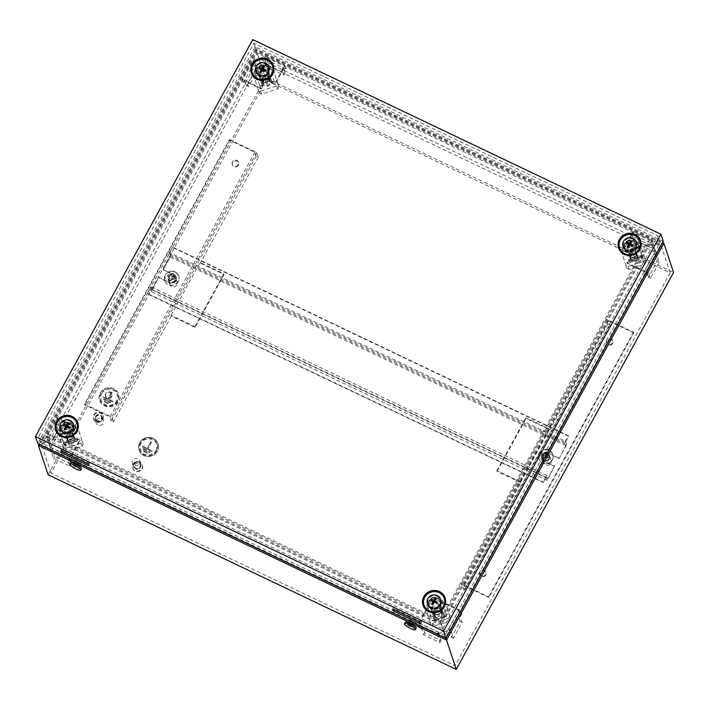 <?xml version="1.0" encoding="UTF-8"?>
<svg xmlns="http://www.w3.org/2000/svg" width="709" height="709" viewBox="0 0 709 709"><rect width="100%" height="100%" fill="white"/><g stroke="black" fill="none" stroke-linecap="round" stroke-linejoin="round"><path stroke-width="0.53" stroke-dasharray="3.54 2.66" d="M413.4 621.997A3.164 0.727 28.7 0 1 410.316 619.489A3.164 0.727 28.7 0 1 412.753 620.038A3.164 0.727 28.7 0 1 415.864 622.52A3.164 0.727 28.7 0 1 413.4 621.997M411.096 626.428A3.598 0.824 28.7 0 1 407.578 623.574A3.598 0.824 28.7 0 1 410.36 624.204A3.598 0.824 28.7 0 1 413.896 627.031A3.598 0.824 28.7 0 1 411.096 626.428M416.165 628.289A6.195 1.418 28.7 0 1 411.362 627.235A6.195 1.418 28.7 0 1 405.291 622.342M72.983 438.038A3.253 3.075 161.7 0 1 67.036 437.701A3.253 3.075 161.7 0 1 70.43 433.589A3.253 3.075 161.7 0 1 72.983 438.038M73.966 441.007A3.253 3.075 161.7 0 1 68.02 440.67A3.253 3.075 161.7 0 1 71.414 436.558A3.253 3.075 161.7 0 1 73.966 441.007M73.133 427.367L74.277 430.877L74.046 430.177L60.779 434.466L59.786 431.418L61.009 435.166L60.779 434.466L74.046 430.177L73.807 429.459L60.54 433.748L73.807 429.459L73.133 427.367L59.866 431.657M74.277 430.877L61.009 435.166M59.246 430.035L75.074 424.921L77.246 425.958L82.173 441.202L81.012 443.32L65.184 448.442L63.004 447.406L58.085 432.153L59.246 430.035L60.23 433.004L76.058 427.89L78.229 428.927L83.148 444.171L81.996 446.289L66.167 451.411L63.987 450.375L59.069 435.122L60.23 433.004M70.953 457.092L71.831 459.733L69.11 458.431L71.006 464.182L54.682 456.392L51.908 448.017L70.953 457.092L80.011 440.555L76.918 439.084L77.104 439.66L76.563 438.002L77.547 441.033L76.864 438.942L77.104 439.66L76.882 438.96L63.615 443.249L63.296 442.292L64.28 445.323L63.615 443.249M77.104 439.66L63.837 443.949L60.54 433.748L63.597 443.231L76.864 438.942L63.597 443.231L63.837 443.949L77.104 439.66M76.058 427.89L75.074 424.921M78.229 428.927L77.246 425.958M83.148 444.171L82.173 441.202M81.996 446.289L81.012 443.32M66.167 451.411L65.184 448.442M63.987 450.375L63.004 447.406M59.069 435.122L58.085 432.153M76.563 438.002L63.296 442.292M77.467 440.794L64.2 445.084M77.547 441.033L64.28 445.323M73.054 427.128L59.786 431.418M73.958 429.92L60.69 434.209M78.743 462.428A3.164 0.727 28.7 0 1 75.65 459.911A3.164 0.727 28.7 0 1 78.096 460.469A3.164 0.727 28.7 0 1 81.198 462.95A3.164 0.727 28.7 0 1 78.743 462.428M76.43 466.859A3.598 0.824 28.7 0 1 72.912 464.005A3.598 0.824 28.7 0 1 75.695 464.634A3.598 0.824 28.7 0 1 79.231 467.461A3.598 0.824 28.7 0 1 76.43 466.859M81.5 468.72A6.195 1.418 28.7 0 1 76.696 467.665A6.195 1.418 28.7 0 1 70.625 462.773M479.833 571.738A3.253 3.075 -18.3 0 0 482.395 576.195A3.253 3.075 -18.3 0 0 485.78 572.083A3.253 3.075 -18.3 0 0 479.833 571.738M485.789 575.185A3.253 3.075 161.7 0 1 479.842 574.848A3.253 3.075 161.7 0 1 483.228 570.736A3.253 3.075 161.7 0 1 485.789 575.185M543.218 455.976A3.253 3.075 -18.3 0 0 545.77 460.425A3.253 3.075 -18.3 0 0 549.165 456.321A3.253 3.075 -18.3 0 0 543.218 455.976M549.165 459.423A3.253 3.075 161.7 0 1 543.218 459.077A3.253 3.075 161.7 0 1 546.612 454.965A3.253 3.075 161.7 0 1 549.165 459.423M606.594 340.214A3.253 3.075 -18.3 0 0 609.155 344.663A3.253 3.075 -18.3 0 0 612.541 340.55A3.253 3.075 -18.3 0 0 606.594 340.214M612.549 343.652A3.253 3.075 161.7 0 1 606.603 343.316A3.253 3.075 161.7 0 1 609.988 339.203A3.253 3.075 161.7 0 1 612.549 343.652M232.481 161.829A3.253 3.075 -18.3 0 0 235.033 166.278A3.253 3.075 -18.3 0 0 238.428 162.175A3.253 3.075 -18.3 0 0 232.481 161.829M238.428 165.277A3.253 3.075 161.7 0 1 232.481 164.931A3.253 3.075 161.7 0 1 235.875 160.819A3.253 3.075 161.7 0 1 238.428 165.277M169.097 277.6A3.253 3.075 -18.3 0 0 171.658 282.049A3.253 3.075 -18.3 0 0 175.043 277.937A3.253 3.075 -18.3 0 0 169.097 277.6M175.052 281.039A3.253 3.075 161.7 0 1 169.105 280.702A3.253 3.075 161.7 0 1 172.491 276.59A3.253 3.075 161.7 0 1 175.052 281.039M105.721 393.362A3.253 3.075 -18.3 0 0 108.273 397.811A3.253 3.075 -18.3 0 0 111.668 393.699A3.253 3.075 -18.3 0 0 105.721 393.362M111.676 396.801A3.253 3.075 161.7 0 1 105.73 396.464A3.253 3.075 161.7 0 1 109.115 392.352A3.253 3.075 161.7 0 1 111.676 396.801M75.703 464.67A3.483 0.798 -151.3 0 0 73 464.076A3.483 0.798 -151.3 0 0 76.421 466.823A3.483 0.798 -151.3 0 0 79.124 467.417A3.483 0.798 -151.3 0 0 75.703 464.67M76.794 462.685A3.483 0.798 -151.3 0 0 74.09 462.091A3.483 0.798 -151.3 0 0 77.503 464.838A3.483 0.798 -151.3 0 0 80.206 465.432A3.483 0.798 -151.3 0 0 76.794 462.685M410.369 624.239A3.483 0.798 -151.3 0 0 407.666 623.645A3.483 0.798 -151.3 0 0 411.078 626.393A3.483 0.798 -151.3 0 0 413.781 626.986A3.483 0.798 -151.3 0 0 410.369 624.239M411.459 622.254A3.483 0.798 -151.3 0 0 408.756 621.66A3.483 0.798 -151.3 0 0 412.168 624.407A3.483 0.798 -151.3 0 0 414.871 625.001A3.483 0.798 -151.3 0 0 411.459 622.254M140.311 443.001A9.297 8.792 -18.3 0 0 139.646 449.816A9.297 8.792 -18.3 0 0 147.614 455.719A9.297 8.792 -18.3 0 0 156.636 450.782A9.297 8.792 -18.3 0 0 157.292 443.976A9.297 8.792 -18.3 0 0 149.333 438.065A9.297 8.792 -18.3 0 0 140.311 443.001M140.32 443.045A9.297 8.792 -18.3 0 0 139.664 449.861A9.297 8.792 -18.3 0 0 147.623 455.763A9.297 8.792 -18.3 0 0 156.645 450.835A9.297 8.792 -18.3 0 0 157.309 444.02A9.297 8.792 -18.3 0 0 149.342 438.118A9.297 8.792 -18.3 0 0 140.32 443.045M155.971 450.507A8.526 8.056 -18.3 0 0 156.574 444.268A8.526 8.056 -18.3 0 0 149.271 438.853A8.526 8.056 -18.3 0 0 141.002 443.373A8.526 8.056 -18.3 0 0 140.4 449.621A8.526 8.056 -18.3 0 0 147.694 455.027A8.526 8.056 -18.3 0 0 155.971 450.507M155.953 450.463A8.526 8.056 -18.3 0 0 156.556 444.215A8.526 8.056 -18.3 0 0 149.253 438.8A8.526 8.056 -18.3 0 0 140.985 443.329A8.526 8.056 -18.3 0 0 140.382 449.568A8.526 8.056 -18.3 0 0 147.685 454.983A8.526 8.056 -18.3 0 0 155.953 450.463M139.629 442.673A10.068 9.518 161.7 0 1 149.404 437.329A10.068 9.518 161.7 0 1 158.027 443.728A10.068 9.518 161.7 0 1 157.309 451.11A10.068 9.518 161.7 0 1 147.543 456.454A10.068 9.518 161.7 0 1 138.911 450.055A10.068 9.518 161.7 0 1 139.629 442.673M157.345 451.208A10.068 9.518 -18.3 0 0 158.063 443.825A10.068 9.518 -18.3 0 0 149.431 437.426A10.068 9.518 -18.3 0 0 139.655 442.771A10.068 9.518 -18.3 0 0 138.937 450.153A10.068 9.518 -18.3 0 0 147.569 456.552A10.068 9.518 -18.3 0 0 157.345 451.208M140.559 467.018A3.873 3.66 -18.3 0 0 137.519 461.719A3.873 3.66 -18.3 0 0 133.487 466.611A3.873 3.66 -18.3 0 0 140.559 467.018M139.451 463.668A3.873 3.66 -18.3 0 0 136.412 458.369A3.873 3.66 -18.3 0 0 132.379 463.261A3.873 3.66 -18.3 0 0 139.451 463.668M140.267 467.683A3.173 3.004 -18.3 0 0 137.768 463.34A3.173 3.004 -18.3 0 0 134.462 467.355A3.173 3.004 -18.3 0 0 140.267 467.683M139.948 466.726A3.173 3.004 -18.3 0 0 137.457 462.383A3.173 3.004 -18.3 0 0 134.143 466.398A3.173 3.004 -18.3 0 0 139.948 466.726M142.057 468.941A5.034 4.759 -18.3 0 0 138.104 462.055A5.034 4.759 -18.3 0 0 132.858 468.419A5.034 4.759 -18.3 0 0 142.057 468.941M141.897 468.463A5.034 4.759 -18.3 0 0 137.945 461.577A5.034 4.759 -18.3 0 0 132.698 467.94A5.034 4.759 -18.3 0 0 141.897 468.463M284.779 70.758L282.058 69.464L283.963 75.207L267.639 67.426L264.865 59.042L283.91 68.126L284.779 70.758L285.869 68.773L283.148 67.479L285.045 73.222L268.72 65.441L265.715 56.339L284.761 65.423L274.622 83.946L271.529 82.474L272.132 82.279L268.091 69.73L258.067 72.974L262.108 85.523L262.711 85.328L261.072 88.324L242.026 79.248L252.165 60.726L265.715 56.339M285.869 68.773L284.761 65.423M266.141 80.144L51.013 473.08L455.054 665.733L670.182 272.797L266.141 80.144L256.782 51.854L660.823 244.499L445.695 637.444L41.654 444.791L256.782 51.854L260.026 61.993L255.736 48.611L662.578 242.602M670.182 272.797L660.823 244.499L645.146 245.624L649.373 240.245L652.413 239.518L648.655 244.295L662.179 243.329M633.057 236.815L635.778 238.118L637.675 243.861L653.999 251.651L651.225 243.267L632.18 234.183L633.057 236.815L634.138 234.839L636.859 236.132L638.765 241.875L655.089 249.665L652.076 240.564L633.031 231.48L622.892 250.002L625.976 251.473L625.799 250.906L639.066 246.617L642.124 256.091L628.856 260.389L628.67 259.813L627.022 262.817L646.067 271.901L656.215 253.379L652.076 240.564M634.138 234.839L633.031 231.48M654.407 253.122L644.268 271.644L645.137 274.277L646.59 271.636L648.487 277.379L657.181 261.506L654.407 253.122L656.445 254.097L652.315 241.282L651.225 243.267M632.18 234.183L623.131 250.72L626.215 252.191L626.029 251.624L639.296 247.335L642.354 256.809L629.087 261.107L628.91 260.531L627.261 263.535L644.268 271.644M645.137 274.277L647.175 275.252L648.629 272.602L650.525 278.353L659.219 262.472L656.215 253.379M647.175 275.252L646.067 271.901M633.704 332.893L608.544 320.893L609.891 324.961L607.843 323.986L606.266 319.201L633.474 332.175L633.704 332.893L488.838 597.492L463.677 585.492L465.024 589.569L462.977 588.594L461.399 583.808L488.607 596.774L488.838 597.492M633.474 332.175L488.607 596.774M455.054 665.733L440.094 620.153L54.974 436.522L260.026 61.993L645.146 245.624L440.094 620.153L440.555 621.669L48.345 434.661L257.172 53.237L649.373 240.245L440.555 621.669L441.53 624.7L45.465 435.849L256.348 50.676L652.413 239.518L441.53 624.7L441.122 623.353L51.349 437.506L258.882 58.448L648.655 244.295L441.122 623.353L445.961 638.268M459.707 612.975L458.262 615.625L460.159 621.368L451.465 637.249L448.691 628.865L458.838 610.343L459.707 612.975L461.745 613.95L460.301 616.6L462.197 622.342L453.503 638.215L450.499 629.122L436.948 633.5L417.902 624.425L428.041 605.903L431.134 607.374L430.531 607.569L434.573 620.118L444.605 616.874L440.555 604.325L439.952 604.52L441.592 601.516L460.637 610.6L450.499 629.122M461.745 613.95L460.637 610.6M448.691 628.865L450.738 629.84L437.187 634.218L436.948 633.5M438.277 632.233L419.232 623.158L420.1 625.79L422.821 627.084L424.718 632.836L441.042 640.617L438.277 632.233L437.187 634.218L439.961 642.602L423.636 634.821L421.731 629.069L419.01 627.775L417.902 624.425M419.232 623.158L428.28 606.62L431.373 608.092L430.762 608.287L434.812 620.836L444.835 617.592L440.794 605.043L440.183 605.238L441.831 602.233L458.838 610.343M59.742 422.272L58.298 424.913L60.194 430.664L51.5 446.537L48.735 438.162L58.874 419.639L59.742 422.272L57.704 421.297L56.25 423.947L58.156 429.689L49.462 445.571L46.448 436.469L50.587 449.284L69.633 458.36L79.771 439.837L76.687 438.366L76.864 438.942M57.704 421.297L56.596 417.947L46.448 436.469M229.424 139.522L256.631 152.497L258.218 157.283L256.179 156.308L254.832 152.24L229.663 140.24L229.424 139.522L84.557 404.121L111.765 417.096L113.351 421.89L111.313 420.916L109.966 416.848L84.796 404.848L84.557 404.121M229.663 140.24L84.796 404.848M51.013 473.08L41.654 444.791L54.974 436.522L48.345 434.661L45.465 435.849L51.349 437.506L39.846 444.64M245.172 83.573L246.626 80.923L248.522 86.675L257.216 70.794L254.442 62.419L244.304 80.941L245.172 83.573L243.134 82.599L244.587 79.949L246.484 85.7L255.178 69.828L252.165 60.726M243.134 82.599L242.026 79.248M254.442 62.419L252.404 61.444L265.955 57.057L264.865 59.042M283.91 68.126L274.853 84.663L271.769 83.192L272.371 82.997L268.321 70.448L258.298 73.692L262.348 86.241L262.95 86.046L261.311 89.05L244.304 80.941M71.831 459.733L70.74 461.71L68.02 460.416L69.925 466.168L53.592 458.377L50.587 449.284M70.74 461.71L69.633 458.36M48.735 438.162L46.688 437.187L50.826 450.002L51.908 448.017M74.232 430.744L73.807 429.459L74.232 430.744L75.881 427.749L58.874 419.639M195.108 327.398L194.869 326.681L171.064 315.328L171.294 316.046L195.108 327.398L224.079 274.472L223.84 273.754L200.035 262.41L200.275 263.128L224.079 274.472M171.294 316.046L113.351 421.89M256.179 156.308L111.313 420.916M258.218 157.283L200.275 263.128M520.929 482.749L520.69 482.031L496.885 470.679L497.115 471.396L520.929 482.749L462.977 588.594M497.115 471.396L526.096 418.478L549.9 429.831L549.661 429.113L525.856 417.761L526.096 418.478M607.843 323.986L549.9 429.831M609.891 324.961L465.024 589.569M606.266 319.201L461.399 583.808M520.69 482.031L549.661 429.113M48.123 474.808L265.423 77.901L673.55 272.504M39.101 444.295L255.736 48.611L265.423 77.901M151.522 442.097L147.906 448.708L152.329 450.818L151.965 451.482L142.438 446.936L142.801 446.28L147.224 448.389L150.849 441.769L151.54 442.141L147.906 448.708M143.298 448.513L150.095 451.757L149.732 452.422L142.934 449.178L143.298 448.513L142.952 449.222L149.732 452.422M143.785 450.747L147.871 452.697L147.507 453.361L143.422 451.411L143.785 450.747L143.44 451.456L147.507 453.361M147.924 448.762L152.329 450.818M152.338 450.862L151.965 451.482M142.801 446.28L142.456 446.989L151.983 451.527M142.819 446.324L147.224 448.389M150.849 441.769L147.242 448.434M150.857 441.822L151.54 442.141M143.307 448.558L150.095 451.757M150.113 451.801L149.75 452.466M143.803 450.8L147.871 452.697M147.88 452.741L147.516 453.406M608.544 320.893L463.677 585.492M256.631 152.497L111.765 417.096M171.064 315.328L200.035 262.41M254.832 152.24L109.966 416.848M496.885 470.679L525.856 417.761M194.869 326.681L223.84 273.754M75.881 427.749L75.641 427.031L56.596 417.947M73.993 430.026L75.641 427.031M76.918 439.084L76.687 438.366M80.011 440.555L79.771 439.837M69.11 458.431L68.02 460.416M71.006 464.182L69.925 466.168M54.682 456.392L53.592 458.377M51.5 446.537L49.462 445.571M60.194 430.664L58.156 429.689M58.298 424.913L56.25 423.947M261.311 89.05L261.072 88.324M274.853 84.663L274.622 83.946M271.769 83.192L271.529 82.474M271.317 82.279L274.348 81.562L272.132 82.279L268.091 69.73L268.321 70.448L268.091 69.73L270.218 68.773L267.266 69.73L271.636 83.237L267.266 69.73M259.902 86.232L262.773 85.045L263.083 86.002L262.348 86.241L258.067 72.974L255.772 73.452L258.723 72.495L259.033 73.452L258.298 73.692L258.067 72.974L262.108 85.523L259.902 86.232L255.852 73.692M262.348 86.241L262.108 85.523L262.348 86.241M262.95 86.046L262.711 85.328M267.639 67.426L268.72 65.441M283.963 75.207L285.045 73.222M282.058 69.464L283.148 67.479M246.626 80.923L244.587 79.949M248.522 86.675L246.484 85.7M257.216 70.794L255.178 69.828M441.831 602.233L441.592 601.516M428.28 606.62L428.041 605.903M420.1 625.79L419.01 627.775M431.373 608.092L431.134 607.374M431.187 607.09L428.236 608.038L430.531 607.569L434.812 620.836L434.573 620.118L432.286 620.588L435.237 619.639L435.548 620.597L431.187 607.09L435.237 619.639M442.762 603.607L439.74 604.325L440.05 605.282L440.794 605.043L444.835 617.592L444.605 616.874L446.812 616.156L443.781 616.874L444.1 617.831L444.835 617.592L440.555 604.325L442.762 603.607L446.812 616.156M440.794 605.043L440.555 604.325L440.794 605.043M440.183 605.238L439.952 604.52M441.042 640.617L439.961 642.602M424.718 632.836L423.636 634.821M422.821 627.084L421.731 629.069M458.262 615.625L460.301 616.6M460.159 621.368L462.197 622.342M451.465 637.249L453.503 638.215M627.261 263.535L627.022 262.817M628.91 260.531L628.67 259.813M629.53 262.481L628.546 259.45L629.087 261.107L628.856 260.389L642.124 256.091L642.797 258.182L642.132 256.117L642.354 256.809L642.124 256.091L642.354 256.809L629.087 261.107L628.856 260.389L629.53 262.481L642.797 258.182M639.527 248.026L626.26 252.324L626.029 251.624L639.296 247.335L639.066 246.617L639.527 248.026L638.304 244.286L639.066 246.617L625.799 250.906L626.029 251.624L625.116 248.815L638.384 244.525M626.215 252.191L625.976 251.473M623.131 250.72L622.892 250.002M635.778 238.118L636.859 236.132M637.675 243.861L638.765 241.875M653.999 251.651L655.089 249.665M657.181 261.506L659.219 262.472M648.487 277.379L650.525 278.353M646.59 271.636L648.629 272.602M262.844 78.096A3.253 3.075 -18.3 0 0 265.396 82.554A3.253 3.075 -18.3 0 0 268.791 78.442A3.253 3.075 -18.3 0 0 262.844 78.096M263.819 81.074A3.253 3.075 -18.3 0 0 266.38 85.523A3.253 3.075 -18.3 0 0 269.766 81.411A3.253 3.075 -18.3 0 0 263.819 81.074M263.083 86.002L259.033 73.452M253.556 75.127L258.386 90.096L260.558 91.133L276.687 85.913L277.839 83.804L273.009 68.835L270.838 67.789L254.708 73.009L253.556 75.127L259.361 93.065L261.541 94.102L277.662 88.891L278.823 86.773L273.993 71.804L271.822 70.758L255.692 75.978L254.54 78.096M271.636 83.237L272.371 82.997L268.321 70.448L267.585 70.687M259.361 93.065L258.386 90.096M261.541 94.102L260.558 91.133M277.662 88.891L276.687 85.913M278.823 86.773L277.839 83.804M273.993 71.804L273.009 68.835M271.822 70.758L270.838 67.789M255.692 75.978L254.708 73.009M274.268 81.322L270.218 68.773M274.348 81.562L270.297 69.012M259.822 85.993L255.772 73.452M262.773 85.045L258.723 72.495M630.15 253.237A3.253 3.075 161.7 0 1 636.097 253.583A3.253 3.075 161.7 0 1 632.712 257.686A3.253 3.075 161.7 0 1 630.15 253.237M631.134 256.206A3.253 3.075 161.7 0 1 637.081 256.552A3.253 3.075 161.7 0 1 633.695 260.655A3.253 3.075 161.7 0 1 631.134 256.206M628.865 260.407L642.132 256.117M643.896 261.24L628.068 266.362L625.887 265.326L620.969 250.073L622.13 247.955L637.958 242.841L640.13 243.878L645.057 259.122L643.896 261.24L644.88 264.209L629.051 269.331L626.871 268.294L621.953 253.042L623.114 250.933L638.942 245.81L641.113 246.847L646.032 262.091L644.88 264.209M629.051 269.331L628.068 266.362M626.871 268.294L625.887 265.326M621.953 253.042L620.969 250.073M623.114 250.933L622.13 247.955M638.942 245.81L637.958 242.841M641.113 246.847L640.13 243.878M646.032 262.091L645.057 259.122M626.26 252.324L625.941 251.367L639.208 247.069M625.941 251.367L625.037 248.575L638.304 244.286M629.45 262.241L642.717 257.943M628.546 259.45L641.813 255.16M440.298 613.179A3.253 3.075 -18.3 0 0 437.745 608.73A3.253 3.075 -18.3 0 0 434.351 612.842A3.253 3.075 -18.3 0 0 440.298 613.179M441.282 616.148A3.253 3.075 -18.3 0 0 438.72 611.699A3.253 3.075 -18.3 0 0 435.335 615.811A3.253 3.075 -18.3 0 0 441.282 616.148M440.05 605.282L444.1 617.831M449.586 616.156L444.756 601.188L442.576 600.151L426.455 605.362L425.294 607.48L430.124 622.449L432.304 623.486L448.425 618.275L449.586 616.156L450.569 619.125L445.739 604.157L443.559 603.12L427.438 608.331L426.277 610.449L431.107 625.418L433.288 626.455L449.409 621.244L450.569 619.125M431.506 608.047L430.762 608.287L434.812 620.836L435.548 620.597M445.739 604.157L444.756 601.188M443.559 603.12L442.576 600.151M427.438 608.331L426.455 605.362M426.277 610.449L425.294 607.48M431.107 625.418L430.124 622.449M433.288 626.455L432.304 623.486M449.409 621.244L448.425 618.275M428.236 608.038L432.286 620.588M428.316 608.278L432.366 620.827M442.682 603.368L446.732 615.917M439.74 604.325L443.781 616.874M69.792 421.164A6.39 6.044 161.7 0 1 72.415 429.299A6.39 6.044 161.7 0 1 63.81 432.082A6.39 6.044 161.7 0 1 61.187 423.947A6.39 6.044 161.7 0 1 69.792 421.164M70.67 425.134A5.814 5.495 161.7 0 1 71.113 434.617A5.814 5.495 161.7 0 1 63.783 426.401A5.814 5.495 161.7 0 1 70.67 425.134M70.333 423.246A6.195 5.858 161.7 0 1 70.811 433.359A6.195 5.858 161.7 0 1 62.995 424.594A6.195 5.858 161.7 0 1 70.333 423.246M70.023 422.661A6.044 5.716 161.7 0 1 71.033 432.118A6.044 5.716 161.7 0 1 61.461 429.716A6.044 5.716 161.7 0 1 70.023 422.661M70.262 423.379A6.044 5.716 161.7 0 1 71.272 432.836A6.044 5.716 161.7 0 1 61.701 430.434A6.044 5.716 161.7 0 1 70.262 423.379M66.318 433.075A3.483 3.297 -18.3 0 0 71.255 428.998A3.483 3.297 -18.3 0 0 65.733 427.616A3.483 3.297 -18.3 0 0 66.318 433.075M71.52 432.986A3.483 3.297 161.7 0 1 72.105 438.446A3.483 3.297 161.7 0 1 66.584 437.054A3.483 3.297 161.7 0 1 71.52 432.986M71.698 432.65A3.873 3.66 161.7 0 1 72.353 438.72A3.873 3.66 161.7 0 1 66.212 437.178A3.873 3.66 161.7 0 1 71.698 432.65M72.965 436.487A3.873 3.66 161.7 0 1 73.621 442.549A3.873 3.66 161.7 0 1 67.479 441.007A3.873 3.66 161.7 0 1 72.965 436.487M71.839 440.085A0.771 0.736 161.7 0 1 72.15 441.078A0.771 0.736 161.7 0 1 71.113 441.415A0.771 0.736 161.7 0 1 70.794 440.422A0.771 0.736 161.7 0 1 71.839 440.085M63.899 425.542L63.039 425.161M67.346 426.818L68.525 424.035M68.8 424.168L68.995 423.229M65.157 429.503L65.6 430.017L67.045 427.376L69.766 428.67L69.819 427.988M70.067 428.112L70.262 427.173M67.045 427.376L66.894 426.924M65.024 429.743L64.306 429.105M63.748 425.799L66.469 427.102M265.361 63.952A6.39 6.044 161.7 0 1 267.984 72.079A6.39 6.044 161.7 0 1 259.388 74.862A6.39 6.044 161.7 0 1 256.755 66.726A6.39 6.044 161.7 0 1 265.361 63.952M266.238 67.913A5.814 5.495 161.7 0 1 266.681 77.396A5.814 5.495 161.7 0 1 259.352 69.181A5.814 5.495 161.7 0 1 266.238 67.913M265.902 66.026A6.195 5.858 161.7 0 1 266.38 76.138A6.195 5.858 161.7 0 1 258.563 67.382A6.195 5.858 161.7 0 1 265.902 66.026M265.591 65.441A6.044 5.716 161.7 0 1 266.602 74.906A6.044 5.716 161.7 0 1 257.03 72.504A6.044 5.716 161.7 0 1 265.591 65.441M265.831 66.159A6.044 5.716 161.7 0 1 266.841 75.624A6.044 5.716 161.7 0 1 257.27 73.222A6.044 5.716 161.7 0 1 265.831 66.159M261.887 75.854A3.483 3.297 -18.3 0 0 266.832 71.786A3.483 3.297 -18.3 0 0 261.302 70.395A3.483 3.297 -18.3 0 0 261.887 75.854M267.089 75.766A3.483 3.297 161.7 0 1 267.674 81.225A3.483 3.297 161.7 0 1 262.153 79.842A3.483 3.297 161.7 0 1 267.089 75.766M267.275 75.438A3.873 3.66 161.7 0 1 267.922 81.5A3.873 3.66 161.7 0 1 261.781 79.957A3.873 3.66 161.7 0 1 267.275 75.438M268.543 79.266A3.873 3.66 161.7 0 1 269.19 85.328A3.873 3.66 161.7 0 1 263.048 83.795A3.873 3.66 161.7 0 1 268.543 79.266M267.408 82.873A0.771 0.736 161.7 0 1 267.727 83.857A0.771 0.736 161.7 0 1 266.681 84.194A0.771 0.736 161.7 0 1 266.362 83.21A0.771 0.736 161.7 0 1 267.408 82.873M259.467 68.321L258.608 67.94M262.924 69.597L264.094 66.823M264.368 66.956L264.563 66.017M260.726 72.291L261.169 72.805L262.614 70.156L265.334 71.449L265.388 70.776M265.645 70.9L265.831 69.961M262.614 70.156L262.463 69.704M260.593 72.531L259.884 71.884M259.326 68.587L262.046 69.881M632.676 239.084A6.39 6.044 161.7 0 1 635.299 247.219A6.39 6.044 161.7 0 1 626.694 250.002A6.39 6.044 161.7 0 1 624.071 241.866A6.39 6.044 161.7 0 1 632.676 239.084M633.554 243.054A5.814 5.495 161.7 0 1 633.997 252.537A5.814 5.495 161.7 0 1 626.667 244.321A5.814 5.495 161.7 0 1 633.554 243.054M633.217 241.166A6.195 5.858 161.7 0 1 633.695 251.278A6.195 5.858 161.7 0 1 625.879 242.522A6.195 5.858 161.7 0 1 633.217 241.166M632.907 240.581A6.044 5.716 161.7 0 1 633.917 250.038A6.044 5.716 161.7 0 1 624.345 247.636A6.044 5.716 161.7 0 1 632.907 240.581M633.146 241.299A6.044 5.716 161.7 0 1 634.156 250.756A6.044 5.716 161.7 0 1 624.585 248.354A6.044 5.716 161.7 0 1 633.146 241.299M629.202 250.995A3.483 3.297 -18.3 0 0 634.147 246.918A3.483 3.297 -18.3 0 0 628.617 245.536A3.483 3.297 -18.3 0 0 629.202 250.995M634.404 250.906A3.483 3.297 161.7 0 1 634.989 256.366A3.483 3.297 161.7 0 1 629.468 254.974A3.483 3.297 161.7 0 1 634.404 250.906M634.582 250.578A3.873 3.66 161.7 0 1 635.237 256.64A3.873 3.66 161.7 0 1 629.096 255.098A3.873 3.66 161.7 0 1 634.582 250.578M635.849 254.407A3.873 3.66 161.7 0 1 636.505 260.469A3.873 3.66 161.7 0 1 630.363 258.927A3.873 3.66 161.7 0 1 635.849 254.407M634.723 258.014A0.771 0.736 161.7 0 1 635.042 258.998A0.771 0.736 161.7 0 1 633.997 259.334A0.771 0.736 161.7 0 1 633.678 258.351A0.771 0.736 161.7 0 1 634.723 258.014M626.783 243.462L625.923 243.081M630.23 244.738L631.409 241.955M631.684 242.088L631.879 241.157M628.041 247.423L628.484 247.937L629.929 245.296L632.65 246.59L632.703 245.917M632.951 246.032L633.146 245.092M629.929 245.296L629.778 244.844M627.908 247.671L627.19 247.024M626.641 243.728L629.362 245.022M437.099 596.304A6.39 6.044 161.7 0 1 439.722 604.44A6.39 6.044 161.7 0 1 431.125 607.214A6.39 6.044 161.7 0 1 428.502 599.087A6.39 6.044 161.7 0 1 437.099 596.304M437.976 600.275A5.814 5.495 161.7 0 1 438.428 609.749A5.814 5.495 161.7 0 1 431.099 601.542A5.814 5.495 161.7 0 1 437.976 600.275M437.648 598.387A6.195 5.858 161.7 0 1 438.127 608.499A6.195 5.858 161.7 0 1 430.301 599.734A6.195 5.858 161.7 0 1 437.648 598.387M437.338 597.802A6.044 5.716 161.7 0 1 438.348 607.259A6.044 5.716 161.7 0 1 428.777 604.857A6.044 5.716 161.7 0 1 437.338 597.802M437.577 598.52A6.044 5.716 161.7 0 1 438.587 607.976A6.044 5.716 161.7 0 1 429.007 605.575A6.044 5.716 161.7 0 1 437.577 598.52M433.633 608.207A3.483 3.297 -18.3 0 0 438.57 604.139A3.483 3.297 -18.3 0 0 433.048 602.756A3.483 3.297 -18.3 0 0 433.633 608.207M438.836 608.127A3.483 3.297 161.7 0 1 439.42 613.577A3.483 3.297 161.7 0 1 433.89 612.195A3.483 3.297 161.7 0 1 438.836 608.127M439.013 607.79A3.873 3.66 161.7 0 1 439.66 613.852A3.873 3.66 161.7 0 1 433.527 612.319A3.873 3.66 161.7 0 1 439.013 607.79M440.28 611.619A3.873 3.66 161.7 0 1 440.927 617.69A3.873 3.66 161.7 0 1 434.794 616.148A3.873 3.66 161.7 0 1 440.28 611.619M439.146 615.226A0.771 0.736 161.7 0 1 439.465 616.21A0.771 0.736 161.7 0 1 438.428 616.546A0.771 0.736 161.7 0 1 438.109 615.563A0.771 0.736 161.7 0 1 439.146 615.226M431.205 600.683L430.354 600.293M434.661 601.959L435.831 599.176M436.115 599.309L436.301 598.369M432.472 604.644L432.907 605.158L434.36 602.508L437.081 603.811L437.125 603.129M437.382 603.253L437.577 602.313M434.36 602.508L434.209 602.065M432.339 604.883L431.621 604.236M431.063 600.94L433.784 602.242M117.26 401.179A9.297 8.792 161.7 0 1 108.238 406.115A9.297 8.792 161.7 0 1 100.27 400.204A9.297 8.792 161.7 0 1 100.935 393.398A9.297 8.792 161.7 0 1 109.957 388.461A9.297 8.792 161.7 0 1 117.924 394.364A9.297 8.792 161.7 0 1 117.26 401.179M117.251 401.134A9.297 8.792 161.7 0 1 108.229 406.062A9.297 8.792 161.7 0 1 100.261 400.16A9.297 8.792 161.7 0 1 100.917 393.344A9.297 8.792 161.7 0 1 109.939 388.417A9.297 8.792 161.7 0 1 117.907 394.319A9.297 8.792 161.7 0 1 117.251 401.134M101.6 393.672A8.526 8.056 161.7 0 1 109.868 389.152A8.526 8.056 161.7 0 1 117.171 394.558A8.526 8.056 161.7 0 1 116.568 400.807A8.526 8.056 161.7 0 1 108.3 405.326A8.526 8.056 161.7 0 1 100.997 399.911A8.526 8.056 161.7 0 1 101.6 393.672M101.617 393.717A8.526 8.056 161.7 0 1 109.886 389.197A8.526 8.056 161.7 0 1 117.189 394.612A8.526 8.056 161.7 0 1 116.586 400.851A8.526 8.056 161.7 0 1 108.309 405.38A8.526 8.056 161.7 0 1 101.006 399.965A8.526 8.056 161.7 0 1 101.617 393.717M100.226 392.972A10.068 9.518 161.7 0 1 110.001 387.628A10.068 9.518 161.7 0 1 118.633 394.027A10.068 9.518 161.7 0 1 117.907 401.409A10.068 9.518 161.7 0 1 108.14 406.753A10.068 9.518 161.7 0 1 99.508 400.355A10.068 9.518 161.7 0 1 100.226 392.972M100.261 393.07A10.068 9.518 161.7 0 1 110.028 387.726A10.068 9.518 161.7 0 1 118.66 394.124A10.068 9.518 161.7 0 1 117.942 401.507A10.068 9.518 161.7 0 1 108.167 406.851A10.068 9.518 161.7 0 1 99.535 400.452A10.068 9.518 161.7 0 1 100.261 393.07M95.281 416.848A3.873 3.66 161.7 0 1 102.353 417.255A3.873 3.66 161.7 0 1 98.321 422.147A3.873 3.66 161.7 0 1 95.281 416.848M96.389 420.207A3.873 3.66 161.7 0 1 103.461 420.605A3.873 3.66 161.7 0 1 99.428 425.506A3.873 3.66 161.7 0 1 96.389 420.207M95.573 416.183A3.173 3.004 161.7 0 1 101.378 416.52A3.173 3.004 161.7 0 1 98.064 420.526A3.173 3.004 161.7 0 1 95.573 416.183M95.892 417.14A3.173 3.004 161.7 0 1 101.697 417.477A3.173 3.004 161.7 0 1 98.383 421.492A3.173 3.004 161.7 0 1 95.892 417.14M93.783 414.925A5.034 4.759 161.7 0 1 102.982 415.456A5.034 4.759 161.7 0 1 97.736 421.82A5.034 4.759 161.7 0 1 93.783 414.925M93.942 415.403A5.034 4.759 161.7 0 1 103.142 415.935A5.034 4.759 161.7 0 1 97.895 422.298A5.034 4.759 161.7 0 1 93.942 415.403M429.202 600.426A6.044 5.716 -18.3 0 0 433.952 608.694A6.044 5.716 -18.3 0 0 440.245 601.064A6.044 5.716 -18.3 0 0 429.202 600.426M429.441 601.143A6.044 5.716 -18.3 0 0 434.192 609.412A6.044 5.716 -18.3 0 0 440.484 601.781A6.044 5.716 -18.3 0 0 429.441 601.143M444.472 607.108A11.619 10.989 -18.3 0 0 439.704 592.316A11.619 10.989 -18.3 0 0 424.071 597.377A11.619 10.989 -18.3 0 0 428.839 612.159A11.619 10.989 -18.3 0 0 444.472 607.108M624.78 243.214A6.044 5.716 -18.3 0 0 629.521 251.473A6.044 5.716 -18.3 0 0 635.813 243.843A6.044 5.716 -18.3 0 0 624.78 243.214M625.01 243.931A6.044 5.716 -18.3 0 0 629.76 252.2A6.044 5.716 -18.3 0 0 636.053 244.561A6.044 5.716 -18.3 0 0 625.01 243.931M640.05 249.887A11.619 10.989 -18.3 0 0 635.273 235.104A11.619 10.989 -18.3 0 0 619.639 240.156A11.619 10.989 -18.3 0 0 624.407 254.948A11.619 10.989 -18.3 0 0 640.05 249.887M257.464 68.073A6.044 5.716 -18.3 0 0 262.206 76.342A6.044 5.716 -18.3 0 0 268.507 68.702A6.044 5.716 -18.3 0 0 257.464 68.073M257.695 68.791A6.044 5.716 -18.3 0 0 262.445 77.059A6.044 5.716 -18.3 0 0 268.738 69.42A6.044 5.716 -18.3 0 0 257.695 68.791M272.735 74.746A11.619 10.989 -18.3 0 0 267.958 59.964A11.619 10.989 -18.3 0 0 252.324 65.024A11.619 10.989 -18.3 0 0 257.101 79.807A11.619 10.989 -18.3 0 0 272.735 74.746M61.887 425.294A6.044 5.716 -18.3 0 0 66.637 433.553A6.044 5.716 -18.3 0 0 72.93 425.923A6.044 5.716 -18.3 0 0 61.887 425.294M62.126 426.012A6.044 5.716 -18.3 0 0 66.876 434.271A6.044 5.716 -18.3 0 0 73.169 426.641A6.044 5.716 -18.3 0 0 62.126 426.012M77.166 431.967A11.619 10.989 -18.3 0 0 72.389 417.176A11.619 10.989 -18.3 0 0 56.755 422.236A11.619 10.989 -18.3 0 0 61.523 437.028A11.619 10.989 -18.3 0 0 77.166 431.967M442.859 628.856L657.987 235.92L253.946 43.267L38.818 436.203L442.859 628.856L444.995 635.326L660.123 242.381L256.082 49.736L40.954 442.673L444.995 635.326M663.252 241.37L255.125 46.776L37.825 443.683M255.125 46.776L252.75 39.589M660.123 242.381L657.987 235.92M421.678 621.988L394.47 609.013L393.841 607.099L421.049 620.074L421.678 621.988L420.597 623.973M89.742 463.713L62.525 450.738L61.896 448.824L89.104 461.798L89.742 463.713L88.652 465.698M40.954 442.673L38.818 436.203M256.082 49.736L253.946 43.267M89.104 461.798L88.013 463.783M62.525 450.738L62.144 451.447M61.896 448.824L60.806 450.809M421.049 620.074L419.958 622.059M394.47 609.013L394.089 609.713M393.841 607.099L392.751 609.084M103.922 398.91L103.558 399.566L110.365 402.809L110.728 402.154L103.904 398.857L103.558 399.566M107.857 398.777L103.434 396.668L103.071 397.332L112.598 401.87L112.953 401.214L108.53 399.105L112.155 392.485L111.473 392.166L107.857 398.777L103.434 396.668M104.418 401.143L104.055 401.808L108.131 403.749L108.495 403.084L104.4 401.09L104.055 401.808M103.417 396.623L103.071 397.332M112.953 401.214L112.58 401.826L103.053 397.279M112.944 401.161L108.53 399.105M112.155 392.485L108.521 399.052M112.137 392.44L111.473 392.166M111.464 392.112L107.839 398.733M110.728 402.154L110.347 402.765L103.549 399.522M110.71 402.1L103.904 398.857M108.495 403.084L108.123 403.705L104.037 401.755M108.477 403.04L104.4 401.09M543.254 482.572L546.152 477.281L547.18 480.392L554.624 466.017L547.747 478.584L546.71 475.473L543.254 482.572L147.366 293.81L150.264 288.519L151.292 291.629L158.745 277.254L169.628 282.448A4.644 4.396 -18.3 0 0 176.213 277.015A4.644 4.396 -18.3 0 0 173.971 274.507L163.088 269.323L169.965 256.755L168.937 253.636L172.562 247.024L169.823 252.794L565.702 441.556L568.6 436.265L172.721 247.503M554.784 466.495L543.9 461.311A4.644 4.396 161.7 0 1 543.121 454.035A4.644 4.396 161.7 0 1 548.243 453.37L559.126 458.563L566.73 444.667L170.851 255.905L163.247 269.801L174.13 274.986A4.644 4.396 161.7 0 1 176.036 280.906A4.644 4.396 161.7 0 1 169.788 282.926L158.905 277.742M147.366 293.81L150.831 286.711L151.859 289.83L158.745 277.254M559.126 458.563L565.853 445.509L564.825 442.398L568.441 435.787L172.562 247.024M568.441 435.787L568.6 436.265M564.825 442.398L168.937 253.636M565.853 445.509L169.965 256.755M558.967 458.085L548.084 452.891A4.644 4.396 -18.3 0 0 541.499 458.324A4.644 4.396 -18.3 0 0 543.741 460.832L554.624 466.017M547.747 478.584L151.859 289.83M546.71 475.473L150.831 286.711M543.094 482.093L147.206 293.331M546.152 477.281L150.264 288.519M547.18 480.392L151.292 291.629M170.851 255.905L169.823 252.794M566.73 444.667L565.702 441.556M163.247 269.801L163.088 269.323M542.341 452.954L541.614 454.274L544.317 455.524L542.89 458.218L544.246 458.865L545.682 456.171L548.411 457.518L549.138 456.197L546.4 454.85L547.871 452.253L546.506 451.606L545.044 454.194L542.341 452.954L541.676 454.46L544.317 455.524M550.902 463.269A3.873 3.66 -18.3 0 0 547.853 457.97A3.873 3.66 -18.3 0 0 543.821 462.862A3.873 3.66 -18.3 0 0 550.902 463.269M549.315 458.484A3.873 3.66 -18.3 0 0 546.276 453.184A3.873 3.66 -18.3 0 0 542.234 458.076A3.873 3.66 -18.3 0 0 549.315 458.484M552.373 459.946A7.356 6.957 -18.3 0 0 546.595 449.878A7.356 6.957 -18.3 0 0 538.929 459.175A7.356 6.957 -18.3 0 0 552.373 459.946M544.397 455.763L542.952 458.404L544.308 459.06L545.753 456.41L548.474 457.704L549.2 456.383L546.479 455.089L547.933 452.439L546.568 451.793L545.124 454.434L542.403 453.14M174.662 278.469L174.299 279.142L171.56 277.786L170.133 280.489L168.769 279.842L170.204 277.139L167.501 275.898L168.219 274.569L170.922 275.819L172.393 273.222L173.749 273.869L172.287 276.466L175.026 277.813L174.662 278.469M176.78 284.894A3.873 3.66 161.7 0 1 169.708 284.486A3.873 3.66 161.7 0 1 173.74 279.594A3.873 3.66 161.7 0 1 176.78 284.894M175.203 280.099A3.873 3.66 161.7 0 1 168.122 279.692A3.873 3.66 161.7 0 1 172.154 274.8A3.873 3.66 161.7 0 1 175.203 280.099M178.26 281.562A7.356 6.957 161.7 0 1 164.807 280.791A7.356 6.957 161.7 0 1 172.482 271.494A7.356 6.957 161.7 0 1 178.26 281.562M174.361 279.328L171.64 278.025L170.195 280.675L168.831 280.028L170.284 277.379L167.563 276.085L168.281 274.755L171.002 276.058L172.455 273.408L173.811 274.055L172.367 276.705L175.088 277.999L174.299 279.142M174.13 274.986L173.971 274.507M169.788 282.926L169.628 282.448M543.9 461.311L543.741 460.832M548.243 453.37L548.084 452.891M539.372 453.538A7.356 6.957 161.7 0 1 552.825 454.309A7.356 6.957 161.7 0 1 545.159 463.606A7.356 6.957 161.7 0 1 539.372 453.538M545.895 452.643A2.712 2.561 -18.3 0 0 543.44 453.432M548.004 455.612A2.712 2.561 -18.3 0 0 547.251 453.29M544.822 457.73A2.712 2.561 -18.3 0 0 547.277 456.933M542.713 454.761A2.712 2.561 -18.3 0 0 543.466 457.075M165.259 275.154A7.356 6.957 -18.3 0 0 171.037 285.222A7.356 6.957 -18.3 0 0 178.703 275.925A7.356 6.957 -18.3 0 0 165.259 275.154M173.164 278.548A2.712 2.561 161.7 0 1 170.709 279.346M169.345 278.699A2.712 2.561 161.7 0 1 168.6 276.377M173.138 274.906A2.712 2.561 161.7 0 1 173.891 277.228M169.327 275.057A2.712 2.561 161.7 0 1 171.782 274.259M410.316 619.489L407.578 623.574M415.864 622.52L413.896 627.031M68.02 440.67L67.036 437.701M74.197 438.623L73.213 435.654M75.65 459.911L72.912 464.005M81.198 462.95L79.231 467.461M479.842 574.848L479.603 574.122M543.218 459.077L542.988 458.36M606.603 343.316L606.363 342.598M232.481 164.931L232.251 164.213M169.105 280.702L168.866 279.984M105.73 396.464L105.49 395.746M74.09 462.091L73 464.076M408.756 621.66L407.666 623.645M140.843 464.182L139.726 460.832M140.497 465.361L140.178 464.404M142.42 465.255L142.261 464.776M132.858 468.419L132.698 467.94M134.462 467.355L134.143 466.398M133.487 466.611L132.379 463.261M414.871 625.001L413.781 626.986M80.206 465.432L79.124 467.417M111.907 394.417L111.668 393.699M175.283 278.655L175.043 277.937M238.667 162.893L238.428 162.175M612.78 341.268L612.541 340.55M549.395 457.039L549.165 456.321M486.019 572.801L485.78 572.083M263.588 83.458L262.605 80.48M269.766 81.411L268.791 78.442M637.081 256.552L636.097 253.583M630.904 258.59L629.92 255.621M441.512 613.764L440.528 610.795M435.335 615.811L434.351 612.842M73.709 429.486L73.576 427.882M72.93 425.923L73.169 426.641L72.93 425.923M71.255 428.998L73.195 434.865M73.568 434.741L74.835 438.579M66.212 437.178L67.479 441.007M64.643 431.187L66.584 437.054M61.461 429.716L61.701 430.434L61.461 429.716M62.959 433.039L62.108 431.675M269.278 72.265L269.154 70.67M268.507 68.702L268.738 69.42L268.507 68.702M266.832 71.786L268.773 77.653M269.136 77.529L270.404 81.358M261.781 79.957L263.048 83.795M260.212 73.975L262.153 79.842M257.03 72.504L257.27 73.222L257.03 72.504M258.528 75.819L257.677 74.463M636.593 247.406L636.46 245.801M635.813 243.843L636.053 244.561L635.813 243.843M634.147 246.918L636.079 252.785M636.452 252.67L637.719 256.498M629.096 255.098L630.363 258.927M627.527 249.107L629.468 254.974M624.345 247.636L624.585 248.354L624.345 247.636M625.843 250.959L624.992 249.603M441.025 604.617L440.892 603.022M440.245 601.064L440.484 601.781L440.245 601.064M438.57 604.139L440.511 610.006M440.883 609.882L442.15 613.71M433.527 612.319L434.794 616.148M431.949 606.328L433.89 612.195M428.777 604.857L429.007 605.575L428.777 604.857M430.274 608.18L429.424 606.815M102.353 417.255L103.461 420.605M101.378 416.52L101.697 417.477M102.982 415.456L103.142 415.935M93.42 418.62L93.579 419.099M95.343 418.514L95.662 419.471M94.997 419.693L96.114 423.043M176.373 277.503L176.213 277.015M541.658 458.803L541.499 458.324M552.905 454.549L552.825 454.309C548.846 448.23 544.361 447.875 539.381 453.255L538.929 459.175M551.177 460.433L549.59 455.648M543.821 462.862L542.234 458.076M164.807 280.791L165.259 274.87C170.24 269.5 174.724 269.845 178.703 275.925L178.783 276.164M169.708 284.486L168.122 279.692M177.064 282.049L175.477 277.263"/><path stroke-width="1.06" d="M409.368 624.726A6.195 1.418 28.7 0 1 415.439 629.619A6.195 1.418 28.7 0 1 410.635 628.555A6.195 1.418 28.7 0 1 404.564 623.663A6.195 1.418 28.7 0 1 409.368 624.726M404.564 623.663L405.291 622.342A6.195 1.418 28.7 0 1 410.094 623.397A6.195 1.418 28.7 0 1 416.165 628.289L415.439 629.619M74.702 465.157A6.195 1.418 28.7 0 1 80.773 470.049A6.195 1.418 28.7 0 1 75.969 468.986A6.195 1.418 28.7 0 1 69.899 464.094A6.195 1.418 28.7 0 1 74.702 465.157M69.899 464.094L70.625 462.773A6.195 1.418 28.7 0 1 75.429 463.828A6.195 1.418 28.7 0 1 81.5 468.72L80.773 470.049M662.179 243.329L663.863 243.205L673.55 272.504L456.25 669.411L48.123 474.808L38.437 445.518L39.101 444.295M39.846 444.64L38.437 445.518L446.564 640.112L445.961 638.268L663.252 241.37L660.877 234.192L252.75 39.589L35.45 436.496L443.577 631.099L660.877 234.192M662.578 242.602L663.863 243.205L446.564 640.112L456.25 669.411M69.978 420.428A6.975 6.594 161.7 0 1 72.841 429.299A6.975 6.594 161.7 0 1 63.464 432.339A6.975 6.594 161.7 0 1 60.602 423.468A6.975 6.594 161.7 0 1 69.978 420.428M64.891 429.379L65.476 429.654L66.894 426.924L69.642 428.307L70.262 427.173L67.585 425.657L68.995 423.229L67.825 422.679L66.283 425.028L63.659 424.026L63.039 425.161L65.582 426.304L64.306 429.105L64.891 429.379M71.795 417.495A10.688 10.112 161.7 0 1 76.191 431.099A10.688 10.112 161.7 0 1 61.807 435.751A10.688 10.112 161.7 0 1 57.411 422.147A10.688 10.112 161.7 0 1 71.795 417.495M68.525 424.035L66.779 426.543L63.899 425.542M64.058 425.249L63.659 424.026M66.779 426.543L66.283 425.028M68.224 423.893L67.825 422.679M69.819 427.988L67.346 426.818L67.585 425.657M65.582 426.304L66.469 427.102L65.157 429.503M265.547 63.216A6.975 6.594 161.7 0 1 268.41 72.088A6.975 6.594 161.7 0 1 259.033 75.119A6.975 6.594 161.7 0 1 256.171 66.247A6.975 6.594 161.7 0 1 265.547 63.216M260.46 72.158L261.045 72.442L262.463 69.704L265.21 71.095L265.831 69.961L263.154 68.436L264.563 66.017L263.393 65.458L261.851 67.816L259.228 66.806L258.608 67.94L261.16 69.083L259.884 71.884L260.46 72.158M267.373 60.274A10.688 10.112 161.7 0 1 271.76 73.878A10.688 10.112 161.7 0 1 257.376 78.531A10.688 10.112 161.7 0 1 252.98 64.927A10.688 10.112 161.7 0 1 267.373 60.274M264.094 66.823L262.348 69.322L259.467 68.321M259.627 68.029L259.228 66.806M262.348 69.322L261.851 67.816M263.801 66.681L263.393 65.458M265.388 70.776L262.924 69.597L263.154 68.436M261.16 69.083L262.046 69.881L260.726 72.291M632.862 238.348A6.975 6.594 161.7 0 1 635.725 247.219A6.975 6.594 161.7 0 1 626.348 250.259A6.975 6.594 161.7 0 1 623.486 241.388A6.975 6.594 161.7 0 1 632.862 238.348M627.775 247.299L628.36 247.574L629.778 244.844L632.525 246.227L633.146 245.092L630.469 243.577L631.879 241.157L630.709 240.599L629.167 242.948L626.543 241.946L625.923 243.081L628.466 244.224L627.19 247.024L627.775 247.299M634.679 235.415A10.688 10.112 161.7 0 1 639.075 249.019A10.688 10.112 161.7 0 1 624.691 253.671A10.688 10.112 161.7 0 1 620.295 240.067A10.688 10.112 161.7 0 1 634.679 235.415M631.409 241.955L629.663 244.463L626.783 243.462M626.942 243.169L626.543 241.946M629.663 244.463L629.167 242.948M631.107 241.822L630.709 240.599M632.703 245.917L630.23 244.738L630.469 243.577M628.466 244.224L629.362 245.022L628.041 247.423M437.293 595.569A6.975 6.594 161.7 0 1 440.156 604.44A6.975 6.594 161.7 0 1 430.78 607.471A6.975 6.594 161.7 0 1 427.917 598.6A6.975 6.594 161.7 0 1 437.293 595.569M432.206 604.511L432.791 604.795L434.209 602.065L436.957 603.448L437.577 602.313L434.901 600.789L436.301 598.369L435.14 597.811L433.598 600.168L430.975 599.167L430.354 600.293L432.898 601.436L431.621 604.236L432.206 604.511M439.11 592.635A10.688 10.112 161.7 0 1 443.497 606.239A10.688 10.112 161.7 0 1 429.113 610.892A10.688 10.112 161.7 0 1 424.726 597.288A10.688 10.112 161.7 0 1 439.11 592.635M435.831 599.176L434.094 601.684L431.205 600.683M431.373 600.381L430.975 599.167M434.094 601.684L433.598 600.168M435.539 599.034L435.14 597.811M437.125 603.129L434.661 601.959L434.901 600.789M432.898 601.436L433.784 602.242L432.472 604.644M423.831 596.659A11.619 10.989 -18.3 0 0 428.599 611.442A11.619 10.989 -18.3 0 0 444.242 606.39A11.619 10.989 -18.3 0 0 439.465 591.598A11.619 10.989 -18.3 0 0 423.831 596.659M619.4 239.438A11.619 10.989 -18.3 0 0 624.177 254.23A11.619 10.989 -18.3 0 0 639.81 249.169A11.619 10.989 -18.3 0 0 635.042 234.378A11.619 10.989 -18.3 0 0 619.4 239.438M252.085 64.297A11.619 10.989 -18.3 0 0 256.862 79.089A11.619 10.989 -18.3 0 0 272.495 74.028A11.619 10.989 -18.3 0 0 267.727 59.246A11.619 10.989 -18.3 0 0 252.085 64.297M56.516 421.518A11.619 10.989 -18.3 0 0 61.293 436.31A11.619 10.989 -18.3 0 0 76.926 431.249A11.619 10.989 -18.3 0 0 72.15 416.458A11.619 10.989 -18.3 0 0 56.516 421.518M35.45 436.496L37.825 443.683L445.952 638.277L443.577 631.099M420.597 623.973L419.958 622.059L392.751 609.084L393.389 610.998L420.597 623.973M88.652 465.698L88.013 463.783L60.806 450.809L61.444 452.723L88.652 465.698M62.144 451.447L61.444 452.723M394.089 609.713L393.389 610.998"/></g></svg>
